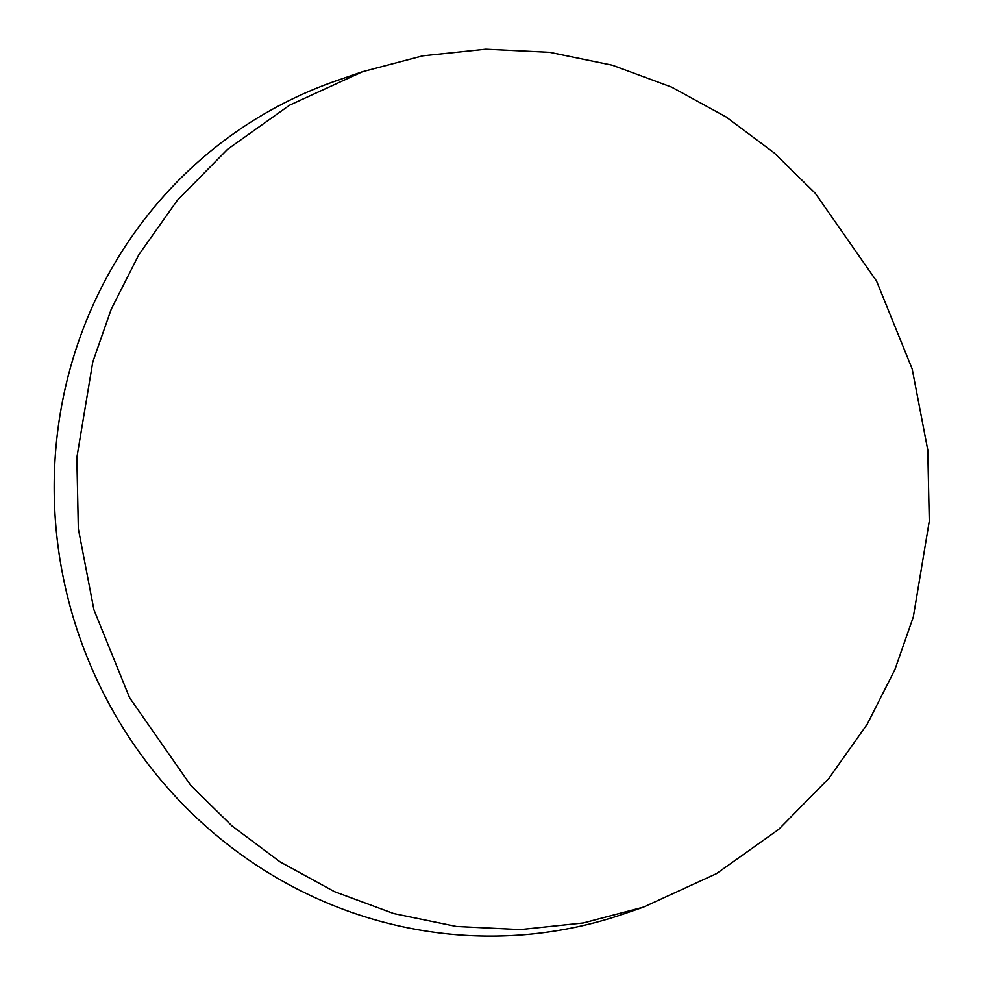 <?xml version="1.0" encoding="UTF-8"?>
<svg xmlns="http://www.w3.org/2000/svg" width="984" height="984" viewBox="0 0 984 984"><rect width="100%" height="100%" fill="white"/><g stroke="black" fill="none" stroke-linecap="round" stroke-linejoin="round"><path stroke-width="1.48" d="M76.85 457.597L92.791 361.928L111.254 309.148L138.904 254.598L177.292 200.367L227.488 149.347L289.64 105.153L362.579 71.697L422.763 55.842L485.813 49.2L549.699 52.336L612.319 65.215L671.654 87.133L725.995 116.875L774.125 152.852L815.33 193.331L876.559 281.092L912.18 368.963L927.777 450.032L929.277 521.2L913.336 616.857L894.874 669.637L867.224 724.187L828.836 778.418L778.639 829.438L716.487 873.644L643.536 907.1L583.364 922.943L520.315 929.585L456.416 926.448L393.797 913.57L334.474 891.652L280.132 861.91L232.003 825.933L190.785 785.453L129.568 697.693L93.935 609.822L78.339 528.752L76.85 457.597M362.579 71.697L336.922 80.565A440.672 425.051 70.9 0 0 54.723 465.248A440.672 425.051 70.9 0 0 624.963 913.521L643.536 907.1"/></g></svg>
